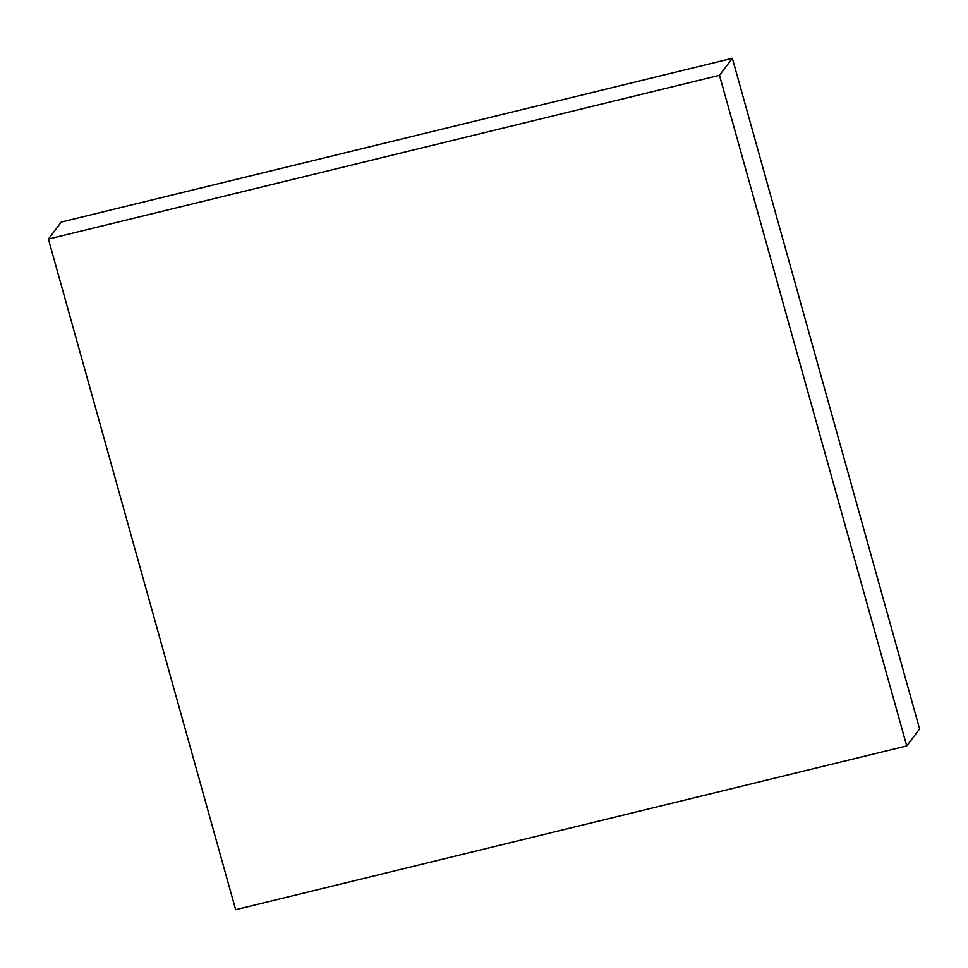 <?xml version="1.0" encoding="UTF-8"?>
<svg xmlns="http://www.w3.org/2000/svg" width="968" height="968" viewBox="0 0 968 968"><rect width="100%" height="100%" fill="white"/><g stroke="black" fill="none" stroke-linecap="round" stroke-linejoin="round"><path stroke-width="1.45" d="M919.6 728.94L906.738 745.929L719.49 75.286L732.352 58.298L919.6 728.94L732.352 58.298L719.49 75.286L48.4 239.06L61.262 222.071L732.352 58.298L61.262 222.071L48.4 239.06L235.647 909.702L906.738 745.929L919.6 728.94M906.738 745.929L719.49 75.286L48.4 239.06L235.647 909.702L906.738 745.929"/></g></svg>
